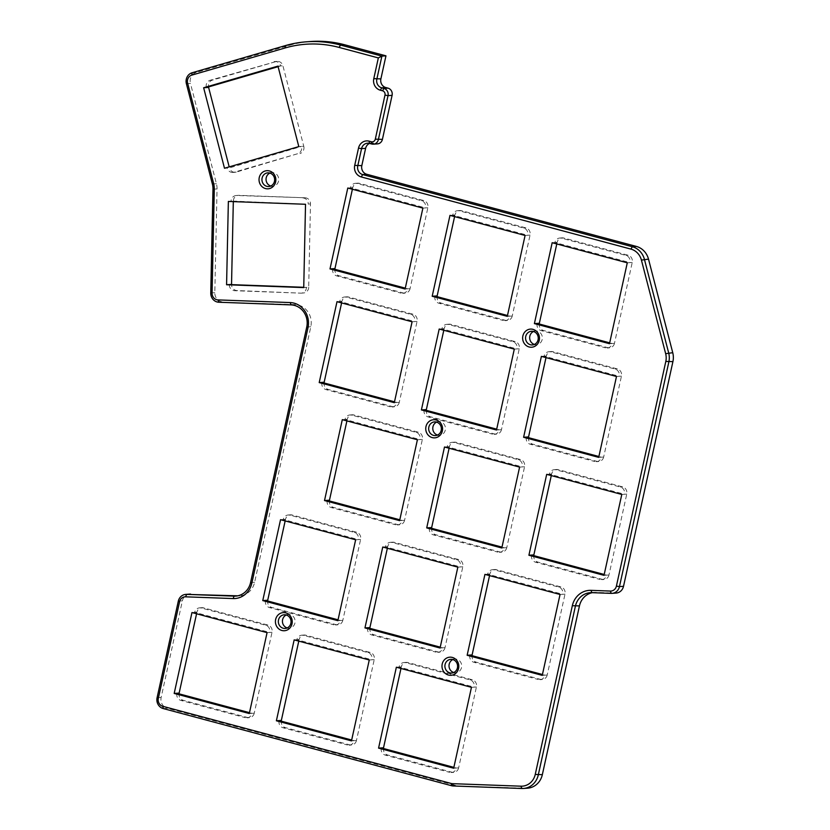 <?xml version="1.0" encoding="UTF-8"?>
<svg xmlns="http://www.w3.org/2000/svg" width="830" height="830" viewBox="0 0 830 830"><rect width="100%" height="100%" fill="white"/><g stroke="black" fill="none" stroke-linecap="round" stroke-linejoin="round"><path stroke-width="0.62" stroke-dasharray="4.15 3.11" d="M501.808 547.997L504.516 547.81L502.005 547.136M449.103 448.242L449.455 446.654A5.955 5.509 85.9 0 1 456.085 442.307L520.462 459.54A5.955 5.509 85.9 0 1 524.56 466.751L506.777 547.644L504.516 547.81A5.955 5.509 85.9 0 1 497.886 552.147L500.137 551.991L435.76 534.759A5.955 5.509 85.9 0 1 431.548 528.285M429.411 527.714A5.955 5.509 85.9 0 0 433.509 534.925L497.886 552.147M399.614 520.649L402.322 520.462L399.811 519.788M346.909 420.893L347.262 419.306A5.955 5.509 85.9 0 1 353.891 414.959L418.268 432.191A5.955 5.509 85.9 0 1 422.366 439.402L404.573 520.296L402.322 520.462A5.955 5.509 85.9 0 1 395.692 524.799L397.944 524.643L333.567 507.421A5.955 5.509 85.9 0 1 329.354 500.936M327.217 500.365A5.955 5.509 85.9 0 0 331.315 507.576L395.692 524.799M394.312 402.675L397.02 402.488L394.499 401.813M341.607 302.919L341.96 301.332A5.955 5.509 85.9 0 1 348.59 296.995L412.967 314.217A5.955 5.509 85.9 0 1 417.065 321.428L399.272 402.332L397.02 402.488A5.955 5.509 85.9 0 1 390.38 406.835L392.642 406.669L328.265 389.446A5.955 5.509 85.9 0 1 324.053 382.962M321.916 382.391A5.955 5.509 85.9 0 0 326.014 389.602L390.38 406.835M496.506 430.023L499.214 429.836L496.703 429.162M443.801 330.267L444.154 328.68A5.955 5.509 85.9 0 1 450.783 324.333L515.16 341.566A5.955 5.509 85.9 0 1 519.258 348.776L501.465 429.67L499.214 429.836A5.955 5.509 85.9 0 1 492.584 434.173L494.836 434.017L430.459 416.795A5.955 5.509 85.9 0 1 426.247 410.311M424.109 409.74A5.955 5.509 85.9 0 0 428.207 416.951L492.584 434.173M598.7 457.372L601.408 457.185L598.897 456.51M545.995 357.616L546.348 356.029A5.955 5.509 85.9 0 1 552.977 351.681L617.354 368.914A5.955 5.509 85.9 0 1 621.452 376.125L603.669 457.019L601.408 457.185A5.955 5.509 85.9 0 1 594.778 461.522L597.029 461.366L532.653 444.133A5.955 5.509 85.9 0 1 528.44 437.659M526.303 437.078A5.955 5.509 85.9 0 0 530.401 444.299L594.778 461.522M609.5 343.703L612.198 343.516L609.687 342.842M556.785 243.947L557.138 242.36A5.955 5.509 85.9 0 1 563.767 238.013L628.144 255.246A5.955 5.509 85.9 0 1 632.242 262.456L614.459 343.35L612.198 343.516A5.955 5.509 85.9 0 1 605.568 347.853L607.819 347.697L543.442 330.475A5.955 5.509 85.9 0 1 539.23 323.99M537.093 323.42A5.955 5.509 85.9 0 0 541.191 330.631L605.568 347.853M507.296 316.355L510.004 316.168L507.493 315.493M454.591 216.599L454.944 215.012A5.955 5.509 85.9 0 1 461.573 210.675L525.95 227.897A5.955 5.509 85.9 0 1 530.048 235.108L512.255 316.012L510.004 316.168A5.955 5.509 85.9 0 1 503.374 320.515L505.626 320.349L441.249 303.126A5.955 5.509 85.9 0 1 437.037 296.642M434.899 296.071A5.955 5.509 85.9 0 0 438.997 303.282L503.374 320.515M303.739 287.585L306.446 287.398L303.749 287.294M228.364 201.441L231.072 201.244A5.955 5.509 85.9 0 1 236.706 195.496L305.098 197.779A5.955 5.509 85.9 0 1 310.482 203.931L308.698 287.232L306.446 287.398A5.955 5.509 85.9 0 1 300.813 293.146L236.924 290.552A5.955 5.509 85.9 0 1 231.539 284.638M229.288 284.555A5.955 5.509 85.9 0 0 234.672 290.708L300.813 293.146M249.291 713.53L251.988 713.343L249.477 712.669M196.575 613.775L196.928 612.187A5.955 5.509 85.9 0 1 203.558 607.84L267.934 625.073A5.955 5.509 85.9 0 1 272.033 632.284L254.25 713.178L251.988 713.343A5.955 5.509 85.9 0 1 245.358 717.68L247.61 717.525L183.233 700.292A5.955 5.509 85.9 0 1 179.021 693.818M176.883 693.247A5.955 5.509 85.9 0 0 180.982 700.458L245.358 717.68M351.484 740.879L354.182 740.682L351.671 740.018M298.779 641.113L299.122 639.536A5.955 5.509 85.9 0 1 305.762 635.189L370.128 652.411A5.955 5.509 85.9 0 1 374.226 659.632L356.444 740.526L354.182 740.682A5.955 5.509 85.9 0 1 347.552 745.029L349.804 744.873L285.427 727.64A5.955 5.509 85.9 0 1 281.225 721.166M279.077 720.585A5.955 5.509 85.9 0 0 283.175 727.806L347.552 745.029M453.678 768.227L456.386 768.03L453.865 767.356M400.973 668.461L401.315 666.884A5.955 5.509 85.9 0 1 407.955 662.537L472.332 679.76A5.955 5.509 85.9 0 1 476.42 686.981L458.637 767.875L456.386 768.03A5.955 5.509 85.9 0 1 449.746 772.377L451.997 772.211L387.631 754.989A5.955 5.509 85.9 0 1 383.419 748.504M381.281 747.934A5.955 5.509 85.9 0 0 385.369 755.155L449.746 772.377M337.862 620.684L340.57 620.487L338.049 619.813M285.157 520.918L285.51 519.331A5.955 5.509 85.9 0 1 292.139 514.994L356.516 532.217A5.955 5.509 85.9 0 1 360.604 539.427L342.821 620.332L340.57 620.487A5.955 5.509 85.9 0 1 333.93 624.834L336.192 624.668L271.815 607.446A5.955 5.509 85.9 0 1 267.602 600.962M265.465 600.391A5.955 5.509 85.9 0 0 269.553 607.601L333.93 624.834M440.056 648.023L442.764 647.836L440.253 647.161M387.351 548.267L387.703 546.679A5.955 5.509 85.9 0 1 394.333 542.343L458.71 559.565A5.955 5.509 85.9 0 1 462.808 566.776L445.015 647.68L442.764 647.836A5.955 5.509 85.9 0 1 436.124 652.183L438.385 652.017L374.008 634.794A5.955 5.509 85.9 0 1 369.796 628.31M367.659 627.739A5.955 5.509 85.9 0 0 371.757 634.95L436.124 652.183M542.249 675.371L544.957 675.184L542.447 674.51M489.544 575.615L489.897 574.028A5.955 5.509 85.9 0 1 496.527 569.681L560.904 586.914A5.955 5.509 85.9 0 1 565.002 594.124L547.209 675.018L544.957 675.184A5.955 5.509 85.9 0 1 538.328 679.521L540.579 679.365L476.202 662.143A5.955 5.509 85.9 0 1 471.99 655.659M469.853 655.088A5.955 5.509 85.9 0 0 473.951 662.299L538.328 679.521M604.012 575.346L606.709 575.149L604.199 574.485M551.296 475.58L551.649 474.003A5.955 5.509 85.9 0 1 558.289 469.656L622.656 486.878A5.955 5.509 85.9 0 1 626.754 494.099L608.971 574.993L606.709 575.149A5.955 5.509 85.9 0 1 600.08 579.496L602.331 579.34L537.954 562.107A5.955 5.509 85.9 0 1 533.742 555.633M531.605 555.052A5.955 5.509 85.9 0 0 535.703 562.273L600.08 579.496M405.102 289.016L407.81 288.819L405.299 288.145M352.397 189.25L352.75 187.663A5.955 5.509 85.9 0 1 359.38 183.326L423.757 200.549A5.955 5.509 85.9 0 1 427.855 207.759L410.062 288.664L407.81 288.819A5.955 5.509 85.9 0 1 401.17 293.166L403.432 293L339.055 275.778A5.955 5.509 85.9 0 1 334.843 269.294M332.706 268.723A5.955 5.509 85.9 0 0 336.804 275.933L401.17 293.166M298.81 146.609L301.518 146.412L229.464 167.899L229.194 166.882M206.348 87.565A5.955 5.509 85.9 0 1 210.166 80.261L276.12 61.555A5.955 5.509 85.9 0 1 282.916 65.757L303.77 146.256L301.518 146.412A5.955 5.509 85.9 0 1 297.7 153.716L236.26 172.101A5.955 5.509 85.9 0 1 229.464 167.899M235.191 172.298L232.929 172.453A5.955 5.509 85.9 0 0 233.998 172.267L297.7 153.716M232.929 172.453A5.955 5.509 85.9 0 1 227.202 168.054L224.494 168.251M444.496 447.007L447.204 446.81A5.955 5.509 85.9 0 1 453.834 442.473L518.211 459.696A5.955 5.509 85.9 0 1 522.309 466.906L524.56 466.751M449.455 446.654L447.204 446.81L522.309 466.906L519.601 467.103M342.302 419.658L345 419.461A5.955 5.509 85.9 0 1 351.64 415.125L416.017 432.347A5.955 5.509 85.9 0 1 420.105 439.568L422.366 439.402M347.262 419.306L345 419.461L420.105 439.568L417.407 439.755M337.001 301.684L339.698 301.498A5.955 5.509 85.9 0 1 346.338 297.15L410.715 314.373A5.955 5.509 85.9 0 1 414.803 321.594L417.065 321.428M341.96 301.332L339.698 301.498L414.803 321.594L412.095 321.781M439.195 329.033L441.892 328.836A5.955 5.509 85.9 0 1 448.532 324.499L512.909 341.721A5.955 5.509 85.9 0 1 516.997 348.932L519.258 348.776M444.154 328.68L441.892 328.836L516.997 348.932L514.299 349.129M541.388 356.381L544.096 356.184A5.955 5.509 85.9 0 1 550.726 351.847L615.103 369.07A5.955 5.509 85.9 0 1 619.201 376.281L621.452 376.125M546.348 356.029L544.096 356.184L619.201 376.281L616.493 376.478M552.178 242.713L554.886 242.516A5.955 5.509 85.9 0 1 561.516 238.179L625.893 255.401A5.955 5.509 85.9 0 1 629.991 262.622L632.242 262.456M557.138 242.36L554.886 242.516L629.991 262.622L627.283 262.809M449.985 215.364L452.692 215.178A5.955 5.509 85.9 0 1 459.322 210.83L523.699 228.053A5.955 5.509 85.9 0 1 527.787 235.274L530.048 235.108M454.944 215.012L452.692 215.178L527.787 235.274L525.089 235.461M302.846 197.934A5.955 5.509 85.9 0 1 308.231 204.087L310.482 203.931M233.313 201.617L233.323 201.088L305.523 204.273M191.969 612.54L194.677 612.343A5.955 5.509 85.9 0 1 201.306 608.006L265.683 625.229A5.955 5.509 85.9 0 1 269.781 632.439L272.033 632.284M196.928 612.187L194.677 612.343L269.781 632.439L267.073 632.636M294.162 639.889L296.87 639.691A5.955 5.509 85.9 0 1 303.5 635.355L367.877 652.577A5.955 5.509 85.9 0 1 371.975 659.788L374.226 659.632M299.122 639.536L296.87 639.691L371.975 659.788L369.267 659.985M396.356 667.227L399.064 667.04A5.955 5.509 85.9 0 1 405.704 662.693L470.071 679.926A5.955 5.509 85.9 0 1 474.169 687.136L476.42 686.981M401.315 666.884L399.064 667.04L474.169 687.136L471.461 687.323M280.54 519.684L283.248 519.497A5.955 5.509 85.9 0 1 289.888 515.15L354.265 532.383A5.955 5.509 85.9 0 1 358.353 539.593L360.604 539.427M285.51 519.331L283.248 519.497L358.353 539.593L355.645 539.78M382.744 547.032L385.442 546.846A5.955 5.509 85.9 0 1 392.082 542.498L456.459 559.721A5.955 5.509 85.9 0 1 460.546 566.942L462.808 566.776M387.703 546.679L385.442 546.846L460.546 566.942L457.849 567.129M484.938 574.381L487.646 574.184A5.955 5.509 85.9 0 1 494.275 569.847L558.652 587.069A5.955 5.509 85.9 0 1 562.75 594.29L565.002 594.124M489.897 574.028L487.646 574.184L562.75 594.29L560.043 594.477M546.69 474.355L549.398 474.158A5.955 5.509 85.9 0 1 556.027 469.822L620.404 487.044A5.955 5.509 85.9 0 1 624.502 494.255L626.754 494.099M551.649 474.003L549.398 474.158L624.502 494.255L621.795 494.452M347.791 188.016L350.488 187.829A5.955 5.509 85.9 0 1 357.128 183.482L421.505 200.715A5.955 5.509 85.9 0 1 425.593 207.925L427.855 207.759M352.75 187.663L350.488 187.829L425.593 207.925L422.895 208.112M592.278 592.682A17.866 16.527 85.9 0 1 594.28 592.402A17.866 16.527 85.9 0 1 595.919 592.381L615.279 593.087A8.933 8.269 85.9 0 0 616.099 593.077M453.325 785.979L525.867 788.21A17.866 16.527 85.9 0 0 527.517 788.189M163.23 708.55L167.287 708.26L455.67 785.439A8.933 8.269 85.9 0 0 457.382 785.688M178.315 601.148L182.372 600.858L161.144 697.439A8.933 8.269 85.9 0 0 167.287 708.26M218.829 302.234L295.096 304.6A17.866 16.527 85.9 0 1 310.804 326.761L254.623 582.297A17.866 16.527 85.9 0 1 239.787 595.805A17.866 16.527 85.9 0 1 238.148 595.836L237.733 595.826M186.387 83.706L190.444 83.415L216.423 183.689A17.866 16.527 85.9 0 1 217.035 188.939L214.814 292.71A8.933 8.269 85.9 0 0 222.897 301.944M285.312 45.619L289.369 45.328L196.171 72.469A8.933 8.269 85.9 0 0 190.444 83.415M277.957 66.11L282.916 65.757M278.102 66.67L280.665 65.923A5.955 5.509 85.9 0 0 273.858 61.711M269.885 173.086A6.848 6.339 85.9 0 1 278.714 180.017A6.848 6.339 85.9 0 1 270.798 186.013M533.493 331.502A6.848 6.339 85.9 0 1 542.332 338.422A6.848 6.339 85.9 0 1 534.406 344.419M436.601 422.128A6.848 6.339 85.9 0 1 445.44 429.048A6.848 6.339 85.9 0 1 437.514 435.045M286.267 614.999A6.848 6.339 85.9 0 1 295.107 621.929A6.848 6.339 85.9 0 1 287.19 627.926M452.838 659.58A6.848 6.339 85.9 0 1 461.677 666.5A6.848 6.339 85.9 0 1 453.761 672.497M303.77 146.256A5.955 5.509 85.9 0 1 299.952 153.55M276.12 61.555L212.418 80.105A5.955 5.509 85.9 0 0 208.506 86.932M410.062 288.664A5.955 5.509 85.9 0 1 403.432 293M608.971 574.993A5.955 5.509 85.9 0 1 602.331 579.34M547.209 675.018A5.955 5.509 85.9 0 1 540.579 679.365M445.015 647.68A5.955 5.509 85.9 0 1 438.385 652.017M342.821 620.332A5.955 5.509 85.9 0 1 336.192 624.668M458.637 767.875A5.955 5.509 85.9 0 1 451.997 772.211M356.444 740.526A5.955 5.509 85.9 0 1 349.804 744.873M254.25 713.178A5.955 5.509 85.9 0 1 247.61 717.525M308.698 287.232A5.955 5.509 85.9 0 1 303.064 292.98M305.098 197.779L238.967 195.341A5.955 5.509 85.9 0 0 238.418 195.351L236.156 195.507M233.323 201.088A5.955 5.509 85.9 0 1 238.418 195.351M512.255 316.012A5.955 5.509 85.9 0 1 505.626 320.349M614.459 343.35A5.955 5.509 85.9 0 1 607.819 347.697M603.669 457.019A5.955 5.509 85.9 0 1 597.029 461.366M501.465 429.67A5.955 5.509 85.9 0 1 494.836 434.017M399.272 402.332A5.955 5.509 85.9 0 1 392.642 406.669M404.573 520.296A5.955 5.509 85.9 0 1 397.944 524.643M506.777 547.644A5.955 5.509 85.9 0 1 500.137 551.991M369.547 143.424A7.148 6.609 85.9 0 1 371.55 142.936A7.148 6.609 85.9 0 1 373.583 143.134L375.783 143.725A5.955 5.509 85.9 0 0 377.474 143.881M182.372 600.858A8.933 8.269 85.9 0 1 189.79 594.104M289.369 45.328A119.126 110.214 85.9 0 1 310.742 41.5M591.863 592.662L595.919 592.381M611.222 593.377L615.279 593.087M521.811 788.5L525.867 788.21M451.613 785.72L455.67 785.439M157.088 697.729L161.144 697.439M237.359 595.888L238.148 595.836M306.747 327.041L310.804 326.761M250.567 582.577L254.623 582.297M291.04 304.89L295.096 304.6M212.978 189.219L217.035 188.939M210.758 293L214.814 292.71M212.366 183.98L216.423 183.689M192.114 72.76L196.171 72.469M234.672 290.708L236.924 290.552M336.804 275.933L339.055 275.778M438.997 303.282L441.249 303.126M541.191 330.631L543.442 330.475M530.401 444.299L532.653 444.133M428.207 416.951L430.459 416.795M433.509 534.925L435.76 534.759M535.703 562.273L537.954 562.107M180.982 700.458L183.233 700.292M283.175 727.806L285.427 727.64M385.369 755.155L387.631 754.989M473.951 662.299L476.202 662.143M371.757 634.95L374.008 634.794M269.553 607.601L271.815 607.446M331.315 507.576L333.567 507.421M326.014 389.602L328.265 389.446M518.211 459.696L520.462 459.54M453.834 442.473L456.085 442.307M416.017 432.347L418.268 432.191M351.64 415.125L353.891 414.959M410.715 314.373L412.967 314.217M346.338 297.15L348.59 296.995M512.909 341.721L515.16 341.566M448.532 324.499L450.783 324.333M550.726 351.847L552.977 351.681M615.103 369.07L617.354 368.914M625.893 255.401L628.144 255.246M561.516 238.179L563.767 238.013M459.322 210.83L461.573 210.675M523.699 228.053L525.95 227.897M236.706 195.496L238.967 195.341M201.306 608.006L203.558 607.84M265.683 625.229L267.934 625.073M303.5 635.355L305.762 635.189M367.877 652.577L370.128 652.411M470.071 679.926L472.332 679.76M405.704 662.693L407.955 662.537M233.998 172.267L236.26 172.101M289.888 515.15L292.139 514.994M354.265 532.383L356.516 532.217M392.082 542.498L394.333 542.343M456.459 559.721L458.71 559.565M494.275 569.847L496.527 569.681M558.652 587.069L560.904 586.914M620.404 487.044L622.656 486.878M556.027 469.822L558.289 469.656M357.128 183.482L359.38 183.326M421.505 200.715L423.757 200.549M210.166 80.261L212.418 80.105M369.526 143.424L373.583 143.134M371.716 144.005L375.783 143.725M277.189 61.368L274.927 61.524M303.614 292.969L301.352 293.135M562.076 237.857L559.825 238.013M609.511 347.863L607.259 348.019M357.689 183.16L355.437 183.316M405.123 293.166L402.861 293.322M459.882 210.509L457.631 210.664M507.317 320.515L505.065 320.671M346.899 296.829L344.647 296.984M394.333 406.835L392.071 406.99M352.2 414.803L349.949 414.959M399.635 524.809L397.383 524.965M598.721 461.522L596.469 461.688M551.286 351.526L549.035 351.681M449.092 324.177L446.841 324.333M496.527 434.183L494.275 434.339M454.394 442.151L452.143 442.307M501.828 552.158L499.577 552.313M556.598 469.49L554.336 469.656M604.022 579.496L601.771 579.662M494.836 569.525L492.584 569.681M542.27 679.531L540.019 679.687M392.642 542.177L390.391 542.332M440.076 652.183L437.815 652.339M290.448 514.828L288.197 514.984M337.883 624.834L335.621 624.99M201.866 607.685L199.615 607.84M249.301 717.691L247.05 717.846M304.07 635.023L301.809 635.189M351.495 745.029L349.243 745.195M406.264 662.371L404.013 662.537M453.688 772.377L451.437 772.543M239.787 595.805L235.73 596.096M594.28 592.402L590.223 592.693M367.493 143.227L371.55 142.936M451.728 673.016L455.836 672.725M450.763 659.352L454.871 659.062M285.157 628.445L289.265 628.154M284.192 614.781L288.3 614.48M435.491 435.563L439.599 435.273M434.515 421.899L438.634 421.609M532.383 344.938L536.491 344.647M531.408 331.274L535.526 330.983M268.764 186.522L272.883 186.231M267.8 172.858L271.918 172.567"/><path stroke-width="1.25" d="M365.615 148.342L361.558 148.632L357.761 165.907A7.148 6.609 85.9 0 0 362.669 174.57L632.336 246.728L636.392 246.437L366.736 174.279A7.148 6.609 85.9 0 1 361.818 165.626L365.615 148.342A7.148 6.609 85.9 0 1 369.547 143.424M502.005 547.136L429.411 527.714L431.673 527.548L449.103 448.242M399.811 519.788L327.217 500.365L329.469 500.2L346.909 420.893M394.499 401.813L321.916 382.391L324.167 382.225L341.607 302.919M496.703 429.162L424.109 409.74L426.361 409.574L443.801 330.267M598.897 456.51L526.303 437.078L528.565 436.922L545.995 357.616M609.687 342.842L537.093 323.42L539.355 323.254L556.785 243.947M507.493 315.493L434.899 296.071L437.151 295.916L454.591 216.599M303.749 287.294L229.288 284.555L231.539 284.4L233.313 201.617M249.477 712.669L176.883 693.247L179.145 693.081L196.575 613.775M351.671 740.018L279.077 720.585L281.339 720.43L298.779 641.113M453.865 767.356L381.281 747.934L383.533 747.778L400.973 668.461M338.049 619.813L265.465 600.391L267.717 600.235L285.157 520.918M440.253 647.161L367.659 627.739L369.91 627.573L387.351 548.267M542.447 674.51L469.853 655.088L472.114 654.922L489.544 575.615M604.199 574.485L531.605 555.052L533.866 554.897L551.296 475.58M405.299 288.145L332.706 268.723L334.957 268.567L352.397 189.25M366.736 174.279L362.669 174.57L361.268 176.946L630.925 249.104L632.336 246.728A17.866 16.527 85.9 0 1 644.443 259.427L668.69 352.989A17.866 16.527 85.9 0 1 668.856 361.932L619.46 586.603L623.517 586.322L672.912 361.641A17.866 16.527 85.9 0 0 672.746 352.698L648.51 259.136A17.866 16.527 85.9 0 0 636.392 246.437M179.56 601.781L178.315 601.148L157.088 697.729A8.933 8.269 85.9 0 0 163.23 708.55L451.613 785.72A8.933 8.269 85.9 0 0 453.325 785.979L521.811 788.5A17.866 16.527 85.9 0 0 523.46 788.469A17.866 16.527 85.9 0 0 538.286 774.95L575.387 606.211A17.866 16.527 85.9 0 1 590.223 592.693A17.866 16.527 85.9 0 1 591.863 592.662L611.222 593.377L610.372 591.064L591.012 590.348A20.252 18.737 85.9 0 0 572.337 605.703L535.236 774.442A15.49 14.328 85.9 0 1 520.96 786.186L452.475 783.665A6.547 6.059 85.9 0 1 451.219 783.479L162.836 706.309A6.547 6.059 85.9 0 1 158.323 698.372L179.56 601.781A6.547 6.059 85.9 0 1 185.609 596.822L233.137 598.565L234.091 596.127L186.553 594.373L237.733 595.826M535.236 774.442L542.343 774.67L579.444 605.921A17.866 16.527 85.9 0 1 592.278 592.682M233.137 598.565A20.252 18.737 85.9 0 0 251.812 583.22L307.992 327.684A20.252 18.737 85.9 0 0 290.189 302.566L217.979 299.91L218.829 302.234L291.04 304.89A17.866 16.527 85.9 0 1 306.747 327.041L250.567 582.577A17.866 16.527 85.9 0 1 235.73 596.096A17.866 16.527 85.9 0 1 234.091 596.127L237.359 595.888M217.979 299.91A6.547 6.059 85.9 0 1 212.065 293.146L214.285 189.365A20.252 18.737 85.9 0 0 213.59 183.42L187.611 83.145L186.387 83.706L212.366 183.98A17.866 16.527 85.9 0 1 212.978 189.219L210.758 293A8.933 8.269 85.9 0 0 218.829 302.234M187.611 83.145A6.547 6.059 85.9 0 1 191.813 75.125L285.001 47.984L285.312 45.619L192.114 72.76A8.933 8.269 85.9 0 0 186.387 83.706M277.957 66.11L298.81 146.609L224.494 168.251L203.641 87.752L277.957 66.11M203.641 87.752L206.348 87.565L278.102 66.67M229.194 166.882L208.6 87.399A5.955 5.509 85.9 0 1 208.506 86.932M305.523 204.273L303.739 287.585L226.58 284.742L228.364 201.441L305.523 204.273M226.58 284.742L229.288 284.555M627.283 262.809L609.5 343.703L534.396 323.607L552.178 242.713L627.283 262.809M534.396 323.607L537.093 323.42M329.998 268.92L347.791 188.016L422.895 208.112L405.102 289.016L329.998 268.92L332.706 268.723M432.191 296.258L449.985 215.364L525.089 235.461L507.296 316.355L432.191 296.258L434.899 296.071M412.095 321.781L394.312 402.675L319.208 382.578L337.001 301.684L412.095 321.781M319.208 382.578L321.916 382.391M417.407 439.755L399.614 520.649L324.509 500.552L342.302 419.658L417.407 439.755M324.509 500.552L327.217 500.365M541.388 356.381L616.493 376.478L598.7 457.372L523.606 437.275L541.388 356.381M523.606 437.275L526.303 437.078M514.299 349.129L496.506 430.023L421.401 409.927L439.195 329.033L514.299 349.129M421.401 409.927L424.109 409.74M519.601 467.103L501.808 547.997L426.713 527.901L444.496 447.007L519.601 467.103M426.713 527.901L429.411 527.714M621.795 494.452L604.012 575.346L528.907 555.249L546.69 474.355L621.795 494.452M528.907 555.249L531.605 555.052M467.145 655.275L484.938 574.381L560.043 594.477L542.249 675.371L467.145 655.275L469.853 655.088M364.951 627.926L382.744 547.032L457.849 567.129L440.056 648.023L364.951 627.926L367.659 627.739M262.757 600.588L280.54 519.684L355.645 539.78L337.862 620.684L262.757 600.588L265.465 600.391M174.186 693.434L191.969 612.54L267.073 632.636L249.291 713.53L174.186 693.434L176.883 693.247M276.38 720.782L294.162 639.889L369.267 659.985L351.484 740.879L276.38 720.782L279.077 720.585M471.461 687.323L453.678 768.227L378.573 748.131L396.356 667.227L471.461 687.323M378.573 748.131L381.281 747.934M285.001 47.984A116.74 108.014 85.9 0 1 339.096 47.424L378.345 57.924L373.78 78.663A9.535 8.819 85.9 0 0 380.337 90.211L382.537 90.792A3.569 3.31 85.9 0 1 384.985 95.128L375.305 139.16A3.569 3.31 85.9 0 1 371.332 141.764L369.132 141.173A9.535 8.819 85.9 0 0 358.508 148.124L354.711 165.398A9.535 8.819 85.9 0 0 361.268 176.946M630.925 249.104A15.49 14.328 85.9 0 1 641.424 260.101L665.66 353.673A15.49 14.328 85.9 0 1 665.816 361.424L616.41 586.094A6.547 6.059 85.9 0 1 610.372 591.064M269.377 170.939A9.078 8.404 85.9 0 1 273.558 186.055A9.078 8.404 85.9 0 1 259.385 182.268A9.078 8.404 85.9 0 1 269.377 170.939M532.985 329.354A9.078 8.404 85.9 0 1 537.166 344.46A9.078 8.404 85.9 0 1 522.993 340.674A9.078 8.404 85.9 0 1 532.985 329.354M436.092 419.98A9.078 8.404 85.9 0 1 440.274 435.086A9.078 8.404 85.9 0 1 426.101 431.299A9.078 8.404 85.9 0 1 436.092 419.98M285.759 612.862A9.078 8.404 85.9 0 1 289.94 627.968A9.078 8.404 85.9 0 1 275.768 624.181A9.078 8.404 85.9 0 1 285.759 612.862M452.329 657.433A9.078 8.404 85.9 0 1 456.51 672.539A9.078 8.404 85.9 0 1 442.338 668.752A9.078 8.404 85.9 0 1 452.329 657.433M270.798 186.013A6.848 6.339 85.9 0 1 269.885 173.086M534.406 344.419A6.848 6.339 85.9 0 1 533.493 331.502M437.514 435.045A6.848 6.339 85.9 0 1 436.601 422.128M287.19 627.926A6.848 6.339 85.9 0 1 286.267 614.999M453.761 672.497A6.848 6.339 85.9 0 1 452.838 659.58M334.843 269.294A5.955 5.509 85.9 0 1 334.957 268.567M533.742 555.633A5.955 5.509 85.9 0 1 533.866 554.897M471.99 655.659A5.955 5.509 85.9 0 1 472.114 654.922M369.796 628.31A5.955 5.509 85.9 0 1 369.91 627.573M267.602 600.962A5.955 5.509 85.9 0 1 267.717 600.235M383.419 748.504A5.955 5.509 85.9 0 1 383.533 747.778M281.225 721.166A5.955 5.509 85.9 0 1 281.339 720.43M179.021 693.818A5.955 5.509 85.9 0 1 179.145 693.081M437.037 296.642A5.955 5.509 85.9 0 1 437.151 295.916M539.23 323.99A5.955 5.509 85.9 0 1 539.355 323.254M528.44 437.659A5.955 5.509 85.9 0 1 528.565 436.922M426.247 410.311A5.955 5.509 85.9 0 1 426.361 409.574M324.053 382.962A5.955 5.509 85.9 0 1 324.167 382.225M329.354 500.936A5.955 5.509 85.9 0 1 329.469 500.2M431.548 528.285A5.955 5.509 85.9 0 1 431.673 527.548M623.517 586.322A8.933 8.269 85.9 0 1 616.099 593.077L612.042 593.367A8.933 8.269 85.9 0 1 611.222 593.377M542.343 774.67A17.866 16.527 85.9 0 1 527.517 788.189L523.46 788.469M178.315 601.148A8.933 8.269 85.9 0 1 185.733 594.394L189.79 594.104A8.933 8.269 85.9 0 1 190.61 594.093M285.312 45.619A119.126 110.214 85.9 0 1 306.685 41.791L310.742 41.5A119.126 110.214 85.9 0 1 344.575 44.758L385.96 55.838L380.887 78.892A7.148 6.609 85.9 0 0 385.805 87.544L388.004 88.136A5.955 5.509 85.9 0 1 392.092 95.346L382.412 139.378A5.955 5.509 85.9 0 1 377.474 143.881L373.417 144.171A5.955 5.509 85.9 0 1 371.716 144.005L371.332 141.764M616.41 586.094L619.46 586.603A8.933 8.269 85.9 0 1 612.042 593.367M185.733 594.394A8.933 8.269 85.9 0 1 186.553 594.373L185.609 596.822M373.417 144.171A5.955 5.509 85.9 0 0 378.356 139.668L388.035 95.637L392.092 95.346M358.508 148.124L361.558 148.632A7.148 6.609 85.9 0 1 367.493 143.227A7.148 6.609 85.9 0 1 369.526 143.424L371.716 144.005M306.685 41.791A119.126 110.214 85.9 0 1 340.507 45.048L344.575 44.758M382.537 90.792L383.937 88.426L381.738 87.835A7.148 6.609 85.9 0 1 376.83 79.172L381.904 56.118L385.96 55.838M378.345 57.924L381.904 56.118L340.507 45.048L339.096 47.424M388.004 88.136L383.937 88.426A5.955 5.509 85.9 0 1 388.035 95.637L384.985 95.128M452.703 659.539A6.848 6.339 85.9 0 1 451.728 673.016A6.848 6.339 85.9 0 1 444.922 666.625A6.848 6.339 85.9 0 1 452.703 659.539M286.132 614.968A6.848 6.339 85.9 0 1 285.157 628.445A6.848 6.339 85.9 0 1 278.351 622.054A6.848 6.339 85.9 0 1 286.132 614.968M436.466 422.086A6.848 6.339 85.9 0 1 435.491 435.563A6.848 6.339 85.9 0 1 428.685 429.172A6.848 6.339 85.9 0 1 436.466 422.086M533.358 331.461A6.848 6.339 85.9 0 1 532.383 344.938A6.848 6.339 85.9 0 1 525.577 338.547A6.848 6.339 85.9 0 1 533.358 331.461M269.75 173.045A6.848 6.339 85.9 0 1 268.764 186.522A6.848 6.339 85.9 0 1 261.958 180.141A6.848 6.339 85.9 0 1 269.75 173.045M665.816 361.424L672.912 361.641M572.337 605.703L579.444 605.921M206.348 87.565L208.6 87.399M665.66 353.673L672.746 352.698M641.424 260.101L648.51 259.136M375.305 139.16L382.412 139.378M354.711 165.398L361.818 165.626M373.78 78.663L380.887 78.892M385.805 87.544L381.738 87.835L380.337 90.211M163.23 708.55L162.836 706.309M158.323 698.372L157.088 697.729M451.613 785.72L451.219 783.479M453.325 785.979L452.475 783.665M521.811 788.5L520.96 786.186M251.812 583.22L250.567 582.577M307.992 327.684L306.747 327.041M290.189 302.566L291.04 304.89M591.863 592.662L591.012 590.348M212.065 293.146L210.758 293M214.285 189.365L212.978 189.219M213.59 183.42L212.366 183.98M191.813 75.125L192.114 72.76M369.526 143.424L369.132 141.173"/></g></svg>
